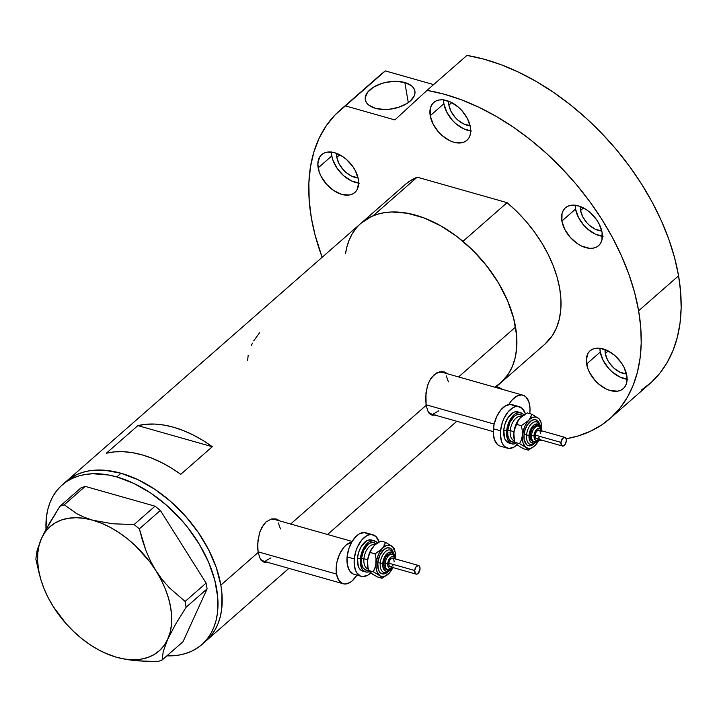 <?xml version="1.0" encoding="UTF-8"?>
<svg xmlns="http://www.w3.org/2000/svg" width="717" height="717" viewBox="0 0 717 717"><rect width="100%" height="100%" fill="white"/><g stroke="black" fill="none" stroke-linecap="round" stroke-linejoin="round"><path stroke-width="1.08" d="M261.454 560.56A21.573 12.028 105.8 0 0 261.974 560.73L343.219 583.763A21.573 12.028 -74.2 0 1 336.488 574.057L258.066 551.821L336.488 574.057A21.573 12.028 -74.2 0 1 351.724 542.124L346.015 545.135L343.613 547.636L339.526 554.286L336.9 562.262L336.13 570.356L336.488 574.057L338.63 580.053L342.368 583.459L344.662 584.005L349.672 582.697L352.19 580.887L356.905 575.097A21.573 12.028 -74.2 0 1 343.219 583.763M429.393 413.476A21.573 12.028 105.8 0 0 429.922 413.655L493.242 431.607M494.156 424.061L426.006 404.747L494.156 424.061M529.657 404.89A21.573 12.028 -74.2 0 1 529.764 413.637L530.015 408.591L528.814 401.61L525.821 396.824L523.777 395.488L521.483 394.933L516.482 396.25L511.562 400.561L508.846 404.531A21.573 12.028 -74.2 0 1 522.935 395.184A21.573 12.028 -74.2 0 1 529.657 404.89M276.995 520.067L277.12 520.183A22.469 12.53 105.8 0 0 275.05 518.758M279.845 520.874L276.269 519.009M264.313 562.316L267.602 562.092L265.353 562.451L261.58 560.703L260.128 558.642L258.165 552.457L257.663 544.337L259.339 533.538L261.669 527.694L266.177 521.788L271.743 518.884L276.018 518.938M444.943 372.992L445.06 373.109A22.469 12.53 105.8 0 0 442.998 371.684M447.793 373.799L444.208 371.926M432.252 415.242L435.542 415.018L431.284 414.91L429.528 413.619L428.067 411.567L426.113 405.383L425.602 397.263L427.287 386.454L429.608 380.619L434.117 374.713L439.691 371.809L443.957 371.863M248.145 355.498L247.67 360.391M252.447 343.156L251.282 345.558M259.572 332.76L253.719 340.844M220.863 585.135A106.053 66.735 48.8 0 1 206.039 640.908A106.053 66.735 -131.2 0 0 208.952 550.351A106.053 66.735 -131.2 0 0 120.994 473.247L104.763 470.253L89.742 470.746L82.867 472.306L76.504 474.717L66.269 481.367L76.504 474.717L82.867 472.306L89.742 470.746L97.064 470.065L104.763 470.253L120.994 473.247L116.79 476.93A106.053 66.735 48.8 0 1 204.748 554.035A106.053 66.735 48.8 0 1 201.835 644.583A106.053 66.735 48.8 0 1 166.846 655.867L178.399 655.177L185.273 653.617L191.636 651.206L197.426 647.962L202.588 643.92L207.061 639.107L210.816 633.586L213.809 627.402L216.014 620.617L217.412 613.286L217.735 597.315L214.759 580.089L208.602 562.271L199.496 544.553L187.8 527.613L181.114 519.646L166.398 505.082L150.355 492.803L133.604 483.303L116.79 476.93L120.994 473.247A106.053 66.735 -131.2 0 0 66.305 481.34A106.053 66.735 48.8 0 1 155.186 489.55A106.053 66.735 48.8 0 1 220.863 585.135L258.165 552.457L220.863 585.135L216.274 567.523L208.602 549.679L198.152 532.265L185.327 515.962L170.601 501.398L154.558 489.128L137.807 479.619L120.994 473.247L137.807 479.619L154.558 489.128L170.601 501.398L185.327 515.962L198.152 532.265L208.602 549.679L216.274 567.523L220.863 585.135L221.938 593.631L220.863 585.135M431.284 414.91L428.067 411.567L426.113 405.383L290.645 524.019L426.113 405.383L425.952 392.907L427.959 384.402L429.608 380.619L431.688 377.33L436.823 372.84L442.559 371.63L445.32 372.311M495.51 387.404L544.875 344.178A106.053 66.735 -131.2 0 0 507.098 202.669L462.958 241.324A106.053 66.735 48.8 0 1 500.735 382.833A106.053 66.735 -131.2 0 0 515.55 327.06L458.593 376.936L515.55 327.06A106.053 66.735 -131.2 0 0 449.882 231.474A106.053 66.735 -131.2 0 0 360.992 223.265A106.053 66.735 48.8 0 1 373.046 215.835L417.186 177.171A106.053 66.735 -131.2 0 0 405.132 184.61L360.992 223.265A106.053 66.735 48.8 0 0 345.567 253.504L346.571 248.216M263.336 561.985L260.128 558.642L258.165 552.457L257.717 548.559L258.012 539.982L260.011 531.485L263.748 524.405L266.177 521.788L271.743 518.884L277.371 519.386M64.261 483.249A106.053 66.735 48.8 0 1 66.305 481.34A106.053 66.735 -131.2 0 0 64.261 483.249M106.349 453.225L137.879 425.62A106.053 66.735 48.8 0 1 212.295 446.718L180.765 474.322A106.053 66.735 -131.2 0 0 106.349 453.225L137.879 425.62L212.295 446.718L180.765 474.322L171.22 467.941L161.504 462.519L151.717 458.136L142.011 454.838L132.502 452.687L123.306 451.692L114.55 451.871L106.349 453.225M500.735 382.833A106.053 66.735 48.8 0 1 494.766 387.198L501.479 382.161L505.96 377.357L509.706 371.827L512.709 365.643L514.914 358.858L516.312 351.527L516.625 335.556L513.65 318.33L507.493 300.513L498.396 282.794L486.7 265.864L472.853 250.35L457.401 236.87L440.919 225.927L424.061 217.95L407.453 213.245L391.751 211.99L384.429 212.671L377.554 214.231L371.191 216.642L360.965 223.292M355.766 228.741L352.011 234.262L349.018 240.446L346.813 247.24M206.792 640.236L211.264 635.432L215.019 629.902L218.013 623.718L220.218 616.934L221.616 609.611L221.938 593.631L221.616 609.611L220.218 616.934L218.013 623.718L215.019 629.902L211.264 635.432L206.792 640.236M137.879 425.62L146.08 424.258L154.836 424.079L164.032 425.073L173.541 427.233L183.247 430.523L193.025 434.905L202.75 440.328L212.295 446.718L137.879 425.62M430.989 414.758A22.469 12.53 105.8 0 0 433.301 414.605M431.177 414.776L433.749 414.507M522.935 395.184L441.69 372.15A21.573 12.028 105.8 0 0 439.225 371.917L442.541 372.455M446.279 375.86L448.421 381.856M438.894 410.769L433.83 413.637M431.365 413.897L429.071 413.351M263.04 561.832A22.469 12.53 105.8 0 0 265.353 561.689M263.238 561.85L265.801 561.581M352.128 541.452L273.742 519.225A21.573 12.028 105.8 0 0 271.277 518.991L274.593 519.529M278.33 522.935L280.472 528.931M270.945 557.853L265.89 560.712M263.417 560.972L261.122 560.425M107.891 654.289L116.477 657.247A82.688 52.027 48.8 0 1 104.924 652.999L116.477 657.247L126.013 659.425L136.14 660.796L157.722 661.594L162.051 660.07L183.032 641.688L207.105 588.854L206.102 583.073L160.366 510.441L155.042 506.184L85.224 486.395L80.904 487.918L59.923 506.292L49.509 523.105L41.541 538.27A82.688 52.027 48.8 0 1 92.807 520.219A82.688 52.027 48.8 0 1 155.912 570.687A82.688 52.027 48.8 0 1 167.742 639.206L175.629 624.166L186.115 607.227L207.105 588.854L183.032 641.688L162.051 660.07L163.297 651.278L167.742 639.206L175.629 624.166L186.115 607.227L185.12 601.455L169.463 587.868L162.356 579.793L155.912 570.687L150.462 560.945L145.945 550.593L142.28 539.802L139.376 528.823L160.366 510.441L206.102 583.073L185.12 601.455L169.463 587.868L162.356 579.793L155.912 570.687L150.462 560.945L145.945 550.593L139.376 528.823L134.052 524.566L112.426 523.769L92.807 520.219L84.185 517.253L76.638 513.614L64.243 504.777L85.224 486.395L155.042 506.184L134.052 524.566L112.426 523.769L92.807 520.219L84.185 517.253L76.638 513.614L64.243 504.777L59.923 506.292L45.153 530.947L41.541 538.27L37.123 550.262L35.85 559.135L40.977 579.981A82.688 52.027 48.8 0 1 41.541 538.27L37.123 550.262L35.85 559.135L39.74 575.841M104.924 652.999A82.688 52.027 48.8 0 1 53.381 606.779L53.399 606.806M53.381 606.779L66.323 623.942L73.833 631.695L81.881 638.704L90.306 644.87L98.982 650.068L107.756 654.218L116.477 657.247L124.991 659.102L133.165 659.757L140.846 659.192L147.908 657.426L154.227 654.487L159.703 650.418L164.229 645.291L167.742 639.206A82.688 52.027 48.8 0 1 116.477 657.247L126.013 659.425L146.761 661.477L157.722 661.594L162.051 660.07L163.297 651.278L170.171 632.251L171.48 624.552L171.65 616.235L170.673 607.451L168.558 598.354L165.358 589.087L161.119 579.811L155.912 570.687L149.826 561.877L135.45 545.771L127.411 538.763L118.977 532.597L110.301 527.398L101.527 523.249L92.807 520.219L84.292 518.364L76.127 517.71L68.447 518.274L61.384 520.04L55.057 522.98L49.59 527.049L45.054 532.175L41.541 538.27L39.112 545.225L37.804 552.924L37.634 561.232L38.619 570.015L40.726 579.121L43.925 588.388L48.173 597.655L53.381 606.779A82.688 52.027 48.8 0 1 40.977 579.981M46.013 529.334A106.053 66.735 48.8 0 1 62.101 485.024A106.053 66.735 48.8 0 1 116.79 476.93L108.563 475.004L92.86 473.74L85.538 474.43L78.664 475.989L72.3 478.4L66.511 481.645L61.348 485.687L56.876 490.5L53.121 496.021L50.127 502.205L47.922 508.989L46.524 516.321L46.013 529.334M134.052 524.566L155.042 506.184L160.366 510.441L139.376 528.823L134.052 524.566M59.923 506.292L80.904 487.918L85.224 486.395L64.243 504.777L59.923 506.292M185.12 601.455L206.102 583.073L207.105 588.854L186.115 607.227L185.12 601.455M405.042 184.681L409.613 181.186L417.186 177.171L507.098 202.669L462.958 241.324L472.763 250.26L481.905 260.038L490.222 270.506L497.607 281.494L503.917 292.823L509.061 304.313L512.96 315.785L515.55 327.06L516.787 337.94L516.652 348.274L515.156 357.882L512.305 366.611L508.156 374.328L500.645 382.914M360.902 223.337L365.473 219.841L373.046 215.835L417.186 177.171L507.098 202.669L516.903 211.605L526.045 221.383L534.371 231.851L541.747 242.839L548.057 254.168L553.201 265.657L557.1 277.129L559.69 288.404L560.927 299.285L560.793 309.619L559.296 319.226L556.446 327.956L552.296 335.673L544.786 344.25M575.24 205.116L575.554 209.068L561.895 221.033A25.167 15.837 48.8 0 1 565.408 207.805A25.167 15.837 48.8 0 1 586.497 209.749A25.167 15.837 48.8 0 1 602.083 232.433L599.179 224.018L596.696 219.886L590.163 212.564L586.354 209.651L578.386 205.878L570.974 205.286L567.828 206.227L565.229 207.957L563.284 210.413L562.047 213.487L561.895 221.033L564.799 229.449L570.329 237.452L577.624 243.816L581.604 246.074L589.446 248.297L593.004 248.181L596.15 247.24L598.749 245.51L600.703 243.054L601.93 239.98L602.083 232.433A25.167 15.837 48.8 0 1 598.57 245.662A25.167 15.837 48.8 0 1 577.481 243.717A25.167 15.837 48.8 0 1 561.895 221.033L575.554 209.068A25.167 15.837 -131.2 0 0 602.405 236.26M599.941 348.095L600.254 352.056L586.596 364.021A25.167 15.837 48.8 0 1 590.109 350.783A25.167 15.837 48.8 0 1 611.198 352.728A25.167 15.837 48.8 0 1 626.783 375.412L623.871 366.996L621.397 362.865L614.854 355.542L607.075 350.371L599.233 348.148L595.666 348.274L592.529 349.215L589.93 350.945L587.976 353.391L586.273 360.059L587.68 368.197L589.499 372.428L595.02 380.431L598.516 383.891L606.295 389.053L610.292 390.568L617.704 391.159L620.841 390.218L623.44 388.489L625.394 386.033L626.631 382.959L626.783 375.412A25.167 15.837 48.8 0 1 623.27 388.65A25.167 15.837 48.8 0 1 602.172 386.696A25.167 15.837 48.8 0 1 586.596 364.021L600.254 352.056A25.167 15.837 -131.2 0 0 627.097 379.239M331.496 151.959L331.81 155.921L318.151 167.886A25.167 15.837 48.8 0 1 321.664 154.648A25.167 15.837 48.8 0 1 342.753 156.593A25.167 15.837 48.8 0 1 358.339 179.277L355.435 170.861L352.952 166.729L346.419 159.407L342.609 156.494L334.642 152.73L327.23 152.138L324.084 153.079L321.485 154.809L319.531 157.256L317.837 163.924L319.235 172.062L321.055 176.292L326.585 184.296L333.88 190.668L341.848 194.432L349.26 195.024L352.405 194.083L355.005 192.353L356.958 189.906L358.652 183.238L358.339 179.277A25.167 15.837 48.8 0 1 354.825 192.514A25.167 15.837 48.8 0 1 333.737 190.561A25.167 15.837 48.8 0 1 318.151 167.886L331.81 155.921A25.167 15.837 -131.2 0 0 358.661 183.104M443.554 99.788L443.877 103.75L430.209 115.715A25.167 15.837 48.8 0 1 433.722 102.477A25.167 15.837 48.8 0 1 454.82 104.422A25.167 15.837 48.8 0 1 470.397 127.106L467.493 118.69L461.972 110.696L458.477 107.236L450.697 102.065L442.855 99.842L439.288 99.968L436.151 100.909L433.552 102.639L431.598 105.085L430.361 108.168L430.209 115.715L433.122 124.122L438.643 132.125L442.138 135.585L449.918 140.747L453.906 142.262L461.327 142.853L464.464 141.912L467.063 140.182L469.017 137.727L470.253 134.653L470.397 127.106A25.167 15.837 48.8 0 1 466.884 140.344A25.167 15.837 48.8 0 1 445.795 138.39A25.167 15.837 48.8 0 1 430.209 115.715L443.877 103.75A25.167 15.837 -131.2 0 0 470.719 130.933M404.818 82.527A25.167 13.623 170.2 0 1 414.91 91.131A25.167 13.623 170.2 0 1 402.398 105.901A25.167 13.623 170.2 0 1 375.394 108.303L384.204 109.504L389.035 109.298L398.643 107.308L406.951 103.517L410.205 101.115L414.309 95.746L414.991 92.995L414.722 90.333L413.503 87.868L411.397 85.69L404.818 82.527L396.008 81.326L386.302 82.276L381.578 83.522L373.27 87.313L367.525 92.341L365.222 97.835L365.5 100.497L366.71 102.961L368.825 105.139L375.394 108.303A25.167 13.623 170.2 0 1 365.312 99.699A25.167 13.623 170.2 0 1 377.823 84.929A25.167 13.623 170.2 0 1 404.818 82.527L408.296 102.621L404.818 82.527M340.001 110.23A204.919 128.943 48.8 0 0 311.366 217.995L315.032 234.862L322.13 257.295A204.919 128.943 48.8 0 1 311.366 217.995L309.179 200.168L308.875 183.068L310.461 166.9L313.921 151.834L319.217 138.049L326.289 125.708L335.054 114.953L385.343 70.911A204.919 128.943 -131.2 0 0 379.938 75.258L340.001 110.23A204.919 128.943 48.8 0 1 345.406 105.892L394.87 119.909L427.009 90.387A204.919 128.943 48.8 0 1 638.632 310.784A204.919 128.943 48.8 0 1 610.006 418.549A204.919 128.943 48.8 0 1 566.116 438.777L578.001 435.999L590.297 431.338L601.482 425.073L611.449 417.258L620.097 407.964L627.348 397.299L633.138 385.343L637.404 372.231L640.102 358.07L641.213 343.013L640.72 327.203L638.632 310.784L678.569 275.812L638.632 310.784L634.644 292.661L628.881 274.235L621.406 255.691L612.309 237.246L601.688 219.097L589.661 201.459L576.36 184.511L561.94 168.459L546.551 153.465L530.365 139.698L513.569 127.321L496.343 116.468L478.884 107.254L461.372 99.78L444.02 94.142L427.009 90.387L394.87 119.909L345.406 105.892L385.343 70.911L433.615 84.597L385.343 70.911L379.795 75.384M542.411 440.346A204.919 128.943 48.8 0 1 538.817 440.184L542.411 440.346M610.006 418.549L649.943 383.577A204.919 128.943 -131.2 0 0 678.569 275.812A204.919 128.943 -131.2 0 0 466.946 55.406L427.009 90.387L466.946 55.406L483.957 59.161L501.308 64.808L518.821 72.283L536.28 81.496L553.506 92.35L570.302 104.727L586.488 118.493L601.877 133.479L616.297 149.539L629.598 166.478L641.625 184.126L652.246 202.266L661.343 220.711L668.818 239.254L674.58 257.69L678.569 275.812L680.657 292.231L681.15 308.041L680.039 323.098L677.341 337.25L673.075 350.371L667.285 362.318L660.034 372.992L651.386 382.278L641.419 390.093M448.896 105.175L451.809 102.621L448.896 105.175A18.875 11.875 48.8 0 1 448.717 101.222L448.896 105.175A18.875 11.875 48.8 0 0 470.101 125.645L463.675 123.951L457.84 120.071L455.223 117.48L451.074 111.485L448.896 105.175M336.838 157.346L339.741 154.8L336.838 157.346A18.875 11.875 48.8 0 1 336.658 153.393L336.838 157.346A18.875 11.875 48.8 0 0 358.043 177.816L351.617 176.122L345.782 172.241L343.156 169.651L339.016 163.655L336.838 157.346M605.273 353.481L608.186 350.927L605.273 353.481A18.875 11.875 48.8 0 1 605.094 349.529L605.273 353.481A18.875 11.875 48.8 0 0 626.488 373.951L620.062 372.257L614.218 368.377L609.316 362.883L607.46 359.791L605.273 353.481M580.582 210.493L583.486 207.948L580.582 210.493A18.875 11.875 48.8 0 1 580.403 206.55L580.582 210.493A18.875 11.875 48.8 0 0 601.787 230.973L595.361 229.27L589.526 225.398L586.9 222.808L582.76 216.803L580.582 210.493M498.055 388.13A18.875 11.875 48.8 0 1 498.109 387.189L498.055 388.13M496.415 386.615A25.167 15.837 48.8 0 1 502.751 389.456L496.101 386.517M443.554 99.914A25.167 15.837 -131.2 0 0 443.877 103.75L446.781 112.157L452.302 120.16L455.797 123.62L463.576 128.782L471.419 131.005M331.496 152.085A25.167 15.837 -131.2 0 0 331.81 155.921L332.903 160.097L337.196 168.459L343.739 175.79L351.518 180.953L359.36 183.176M599.932 348.22A25.167 15.837 -131.2 0 0 600.254 352.056L603.158 360.463L608.688 368.466L612.184 371.926L619.963 377.088L627.805 379.311M575.24 205.241A25.167 15.837 -131.2 0 0 575.554 209.068L578.467 217.484L583.988 225.488L587.483 228.938L595.262 234.109L603.105 236.332M392.647 567.479A6.292 3.513 -74.2 0 1 387.763 563.463A1.801 0.466 -174.5 0 1 385.262 563.338A8.093 4.508 105.8 0 0 388.157 569.925M380.252 563.078A1.801 0.466 5.5 0 0 377.742 562.953A13.48 7.52 -74.2 0 1 384.626 549.052A13.48 7.52 -74.2 0 1 393.131 551.929L391.249 548.908L389.976 548.075L387.001 547.896L383.837 549.679L379.786 555.397L377.742 562.953A1.801 0.466 -174.5 0 1 380.252 563.078A11.687 6.516 105.8 0 0 384.437 572.596A11.687 6.516 105.8 0 1 380.252 563.078A1.801 0.466 5.5 0 0 382.753 563.203A1.801 0.466 -174.5 0 1 380.252 563.078A11.687 6.516 105.8 0 1 389.967 549.93A11.687 6.516 105.8 0 0 380.252 563.078M390.093 569.827A9.886 5.512 -74.2 0 1 382.753 563.203L382.851 566.726L384.617 570.427L386.597 571.297L390.093 569.827M393.104 565.041L391.625 566.582L390.102 566.744L389.053 565.462L388.829 563.186A4.49 2.509 105.8 0 0 390.281 566.806L416.12 574.129A4.49 2.509 -74.2 0 1 414.668 570.508L388.829 563.186L389.905 559.923L391.921 558.167L393.687 558.937L394.18 561.787M418.567 565.489L392.728 558.158A4.49 2.509 105.8 0 0 388.829 563.186L414.668 570.508A4.49 2.509 -74.2 0 1 418.567 565.489A4.49 2.509 -74.2 0 1 420.019 569.11A4.49 2.509 -74.2 0 1 416.12 574.129M386.105 569.334L384.222 567.039L383.819 562.926A8.093 4.508 105.8 0 0 386.427 569.45L387.861 569.863A8.093 4.508 -74.2 0 1 385.262 563.338L383.819 562.926L385.755 557.064L388.426 554.286L391.159 553.999M374.391 544.579A12.583 7.018 105.8 0 0 363.922 558.74A1.801 0.466 5.5 0 0 361.422 558.615A14.376 8.021 -74.2 0 1 367.31 545.037A14.376 8.021 -74.2 0 1 376.138 543.943L372.939 542.384L369.605 543.253L367.92 544.463L363.6 550.557L361.422 558.615A1.801 0.466 -174.5 0 1 363.922 558.74A12.583 7.018 105.8 0 0 367.982 568.895L368.242 568.966M367.66 559.807L363.922 558.74L367.66 559.807M362.049 570.902L359.253 568.348L358.276 566.305L357.478 558.086A16.177 9.025 105.8 0 0 362.694 571.126L365.562 571.942A16.177 9.025 -74.2 0 1 360.355 558.893L357.478 558.086L358.778 551.938L361.35 546.345L366.683 540.797L368.592 540.009L372.159 540.233M377.832 543.603L376.559 542.043L373.306 540.636L369.551 541.613L367.66 542.975L362.802 549.831L360.355 558.893A16.177 9.025 -74.2 0 1 374.391 540.815L371.514 540A16.177 9.025 105.8 0 0 357.478 558.086L360.355 558.893L360.517 564.655L362.121 569.155L363.394 570.714L366.638 572.13L369.363 571.646A16.177 9.025 -74.2 0 1 365.562 571.942M372.992 534.81L365.813 532.776A21.573 12.028 105.8 0 0 347.1 556.885A21.573 12.028 105.8 0 0 354.046 574.281L361.225 576.316A21.573 12.028 -74.2 0 1 354.27 558.919L347.1 556.885L354.27 558.919A21.573 12.028 -74.2 0 1 372.992 534.81A21.573 12.028 -74.2 0 1 379.114 541.98L375.878 536.459L371.549 534.568L369.085 534.828L366.539 535.877L361.619 540.188L357.532 546.829L356.008 550.728L354.27 558.919L354.135 562.899L355.336 569.881L356.636 572.605L360.364 576.011L362.659 576.558L367.669 575.249L370.761 572.919A21.573 12.028 -74.2 0 1 361.225 576.316M370.115 572.291L372.096 573.752M385.011 545.637L384.187 544.544M374.839 545.01L371.397 549.195L368.825 554.788L367.525 560.927L368.072 568.375M368.699 534.425L364.37 532.534L359.369 533.842L356.842 535.653L352.253 541.236L348.829 548.693L347.1 556.885L347.315 564.566L349.457 570.571L353.185 573.976M374.391 540.815A16.177 9.025 -74.2 0 1 377.438 543.02M368.655 570.203L365.482 570.006L362.99 567.739L361.565 563.741L361.422 558.615A14.376 8.021 -74.2 0 0 368.601 570.221M395.39 558.337L395.228 552.574L392.799 546.981L389.69 545.18L387.252 545.296L384.706 546.479L382.242 548.639L379.033 553.381L377.438 557.226L376.138 563.374L376.084 567.317L377.223 572.318L382.053 578.252L377.438 576.943L372.356 574.039L368.672 570.481L367.642 565.704L367.525 560.927L368.529 556.464L371.478 549.33L374.641 545.18A16.177 9.025 105.8 0 0 374.588 545.234A16.177 9.025 105.8 0 0 373.629 546.202A16.177 9.025 105.8 0 0 367.525 560.927L368.529 556.464L371.478 549.33L374.848 544.678A12.583 7.018 105.8 0 0 363.922 558.74A12.583 7.018 105.8 0 0 366.728 568.285M394.87 550.988L393.561 547.636L391.858 546.13L385.477 542.33L380.861 541.021L375.125 544.759L380.861 541.021L385.477 542.33L384.384 545.512L382.242 548.639A16.177 9.025 -74.2 0 1 391.858 546.13A16.177 9.025 -74.2 0 1 394.87 550.988A16.177 9.025 -74.2 0 1 395.417 558.041M367.525 560.927A16.177 9.025 105.8 0 0 368.054 568.285L368.672 570.481L367.642 565.704L367.525 560.927M394.251 548.792L391.858 546.13L385.477 542.33L383.47 547.089L378.988 551.436L375 553.829L370.384 552.52L375 553.829L376.022 558.597L375.771 565.677L373.288 571.79L380.709 576.19L384.276 576.414L389.295 573.071L392.504 568.321A16.177 9.025 -74.2 0 1 389.295 573.071A16.177 9.025 -74.2 0 1 388.327 574.039A16.177 9.025 -74.2 0 1 379.669 575.59A16.177 9.025 -74.2 0 1 376.138 563.374A16.177 9.025 -74.2 0 1 382.242 548.639L375 553.829L376.022 558.597L376.138 563.374L375.143 567.837L373.288 571.79L379.669 575.59L382.053 578.252L388.3 574.066M387.691 572.032L382.986 573.976L380.279 572.802L378.406 569.8L377.742 562.953A13.48 7.52 -74.2 0 0 381.085 573.394A13.48 7.52 -74.2 0 0 389.609 569.943M373.288 571.79L368.672 570.481L373.288 571.79M368.672 570.481L370.062 572.345L373.88 574.971L377.438 576.943L382.053 578.252L387.763 574.541M394.153 555.496L391.724 552.296L388.381 552.646L385.119 556.034L382.753 563.203A9.886 5.512 -74.2 0 1 387.951 552.915A9.886 5.512 -74.2 0 1 394.153 555.496M390.846 553.891A8.093 4.508 105.8 0 0 383.819 562.926L385.262 563.338A8.093 4.508 -74.2 0 1 392.28 554.295L390.846 553.891M395.184 559.26L393.472 556.517L391.339 556.742L389.268 558.902L387.951 562.262L387.825 565.704L388.946 568.061L390.926 568.536L393.104 566.968M420.019 569.11L419.795 566.824L418.746 565.552L416.201 566.6L414.668 570.508L415.519 573.788L416.416 574.183L417.984 573.537L420.019 569.11M391.984 554.232A8.093 4.508 105.8 0 0 385.262 563.338A1.801 0.466 5.5 0 0 387.763 563.463A6.292 3.513 -74.2 0 1 391.177 556.84A6.292 3.513 -74.2 0 1 395.094 558.83M538.933 439.36A6.292 3.513 -74.2 0 1 534.057 435.344A1.801 0.466 -174.5 0 1 531.557 435.219A8.093 4.508 105.8 0 0 534.452 441.806M526.547 434.959A1.801 0.466 5.5 0 0 524.037 434.834A13.48 7.52 -74.2 0 1 530.921 420.933A13.48 7.52 -74.2 0 1 539.426 423.81L537.544 420.798L536.271 419.956L534.837 419.615L531.709 420.431L527.264 425.056L525.122 429.716L524.037 434.834A1.801 0.466 -174.5 0 1 526.547 434.959A11.687 6.516 105.8 0 0 530.723 444.477A11.687 6.516 105.8 0 1 526.547 434.959A1.801 0.466 5.5 0 0 529.047 435.094A1.801 0.466 -174.5 0 1 526.547 434.959A11.687 6.516 105.8 0 1 536.262 421.811A11.687 6.516 105.8 0 0 526.547 434.959M536.388 441.708A9.886 5.512 -74.2 0 1 529.047 435.094L529.531 440.113L530.912 442.308L534.022 443.061L536.388 441.708M539.399 436.931L537.92 438.463L536.397 438.625L535.348 437.352L535.124 435.067A4.49 2.509 105.8 0 0 536.576 438.687L562.415 446.019A4.49 2.509 -74.2 0 1 560.963 442.389L535.124 435.067L536.199 431.804L538.216 430.048L539.982 430.818L540.475 433.668M564.862 437.37L539.023 430.039A4.49 2.509 105.8 0 0 535.124 435.067L560.963 442.389A4.49 2.509 -74.2 0 1 564.862 437.37A4.49 2.509 -74.2 0 1 566.313 440.991A4.49 2.509 -74.2 0 1 562.415 446.019M532.399 441.215L530.517 438.921L530.114 434.807A8.093 4.508 105.8 0 0 532.722 441.331L534.156 441.744A8.093 4.508 -74.2 0 1 531.557 435.219L530.114 434.807L532.05 428.945L534.721 426.167L537.454 425.889M520.685 416.46A12.583 7.018 105.8 0 0 510.217 430.63A1.801 0.466 5.5 0 0 507.717 430.496A14.376 8.021 -74.2 0 1 513.605 416.918A14.376 8.021 -74.2 0 1 522.424 415.824L519.233 414.265L515.899 415.134L514.214 416.344L509.886 422.438L507.717 430.496A1.801 0.466 -174.5 0 1 510.217 430.63A12.583 7.018 105.8 0 0 514.277 440.776L514.537 440.847M513.955 431.688L510.217 430.63L513.955 431.688M508.344 442.783L505.548 440.229L504.571 438.186L503.773 429.967A16.177 9.025 105.8 0 0 508.989 443.016L511.857 443.823A16.177 9.025 -74.2 0 1 506.65 430.783L503.773 429.967L505.073 423.819L507.645 418.226L512.978 412.678L514.887 411.89L518.454 412.114M524.127 415.484L522.854 413.933L519.601 412.517L515.846 413.494L513.955 414.856L509.088 421.713L506.65 430.783A16.177 9.025 -74.2 0 1 520.685 412.696L517.808 411.881A16.177 9.025 105.8 0 0 503.773 429.967L506.65 430.783L507.439 438.992L509.688 442.595L512.933 444.011L515.657 443.527A16.177 9.025 -74.2 0 1 511.857 443.823M519.278 406.691L512.108 404.657A21.573 12.028 105.8 0 0 493.386 428.766A21.573 12.028 105.8 0 0 500.341 446.162L507.519 448.197A21.573 12.028 -74.2 0 1 500.565 430.8L493.386 428.766L500.565 430.8A21.573 12.028 -74.2 0 1 519.278 406.691A21.573 12.028 -74.2 0 1 525.409 413.861L522.173 408.34L517.844 406.449L515.38 406.709L512.834 407.758L507.914 412.069L503.827 418.719L502.303 422.609L500.565 430.8L500.43 434.789L501.631 441.762L502.922 444.486L504.625 446.557L508.953 448.448L513.964 447.139L517.056 444.8A21.573 12.028 -74.2 0 1 507.519 448.197M516.41 444.173L518.391 445.633M531.306 417.518L530.481 416.425M521.134 416.891L517.692 421.076L515.12 426.669L513.82 432.817L514.367 440.256M514.994 406.306L510.665 404.415L505.664 405.723L500.735 410.034L496.648 416.685L494.022 424.661L493.251 432.754L494.452 439.727L497.446 444.522L499.48 445.857M520.685 412.696A16.177 9.025 -74.2 0 1 523.733 414.91M514.949 442.084L511.777 441.896L509.285 439.62L507.86 435.622L507.717 430.496A14.376 8.021 -74.2 0 0 514.896 442.102M521.411 416.64L521.134 416.559A12.583 7.018 105.8 0 0 510.217 430.63A12.583 7.018 105.8 0 0 513.022 440.166M541.685 430.218L541.138 422.779L539.094 418.862L537.114 417.402L534.783 416.989L532.274 417.644L529.746 419.328L527.38 421.928L524.468 427.144L521.438 439.718L519.583 443.671L514.967 442.362L516.357 444.226L520.175 446.852L523.733 448.824L528.348 450.133L523.733 448.824L520.175 446.852L516.357 444.226L514.967 442.362L513.748 435.192L514.197 430.505L517.773 421.211L519.924 418.083A16.177 9.025 105.8 0 0 513.82 432.817L514.824 428.345L516.679 424.401L521.295 425.71L522.317 430.478L522.98 442.694L525.023 446.61L528.133 448.412L530.571 448.295L533.116 447.112L535.59 444.952L538.799 440.202A16.177 9.025 -74.2 0 1 535.59 444.952A16.177 9.025 -74.2 0 1 534.622 445.92A16.177 9.025 -74.2 0 1 525.964 447.471L528.348 450.133L534.568 445.974M520.909 417.088A16.177 9.025 105.8 0 0 520.883 417.115A16.177 9.025 105.8 0 0 519.924 418.083L527.156 412.902L531.772 414.211L530.679 417.393L528.537 420.529A16.177 9.025 -74.2 0 1 538.153 418.011A16.177 9.025 -74.2 0 1 541.156 422.869A16.177 9.025 -74.2 0 1 541.711 429.922M520.883 417.115L527.156 412.902L531.772 414.211L530.679 417.393L528.537 420.529L521.295 425.71L522.317 430.478L522.433 435.255A16.177 9.025 -74.2 0 1 528.537 420.529L521.295 425.71L516.679 424.401L518.687 419.633L521.42 416.64M513.82 432.817A16.177 9.025 105.8 0 0 514.349 440.166L514.967 442.362L513.937 437.585L513.82 432.817M533.986 443.913L530.822 445.705L527.846 445.517L526.574 444.683L524.172 439.638L524.037 434.834A13.48 7.52 -74.2 0 0 527.371 445.275A13.48 7.52 -74.2 0 0 535.904 441.824M539.157 418.818L531.772 414.211L539.157 418.818M540.537 420.673L541.156 422.869M514.967 442.362L519.583 443.671L525.964 447.471A16.177 9.025 -74.2 0 1 522.433 435.255L521.438 439.718L519.583 443.671L525.964 447.471L528.348 450.133L534.057 446.422M540.448 427.377L538.019 424.177L534.676 424.527L532.417 426.498L530.544 429.546L529.047 435.094A9.886 5.512 -74.2 0 1 534.246 424.796A9.886 5.512 -74.2 0 1 540.448 427.377M537.141 425.773A8.093 4.508 105.8 0 0 530.114 434.807L531.557 435.219A8.093 4.508 -74.2 0 1 538.575 426.176L537.141 425.773M541.478 431.15L540.358 428.793L538.377 428.318L536.199 429.877L534.559 432.951L534.013 436.51L535.24 439.942L537.221 440.417L539.399 438.849M566.313 440.991L566.089 438.705L565.041 437.433L562.495 438.49L560.963 442.389L561.805 445.669L563.221 446.01L564.781 444.898L566.313 440.991M538.279 426.113A8.093 4.508 105.8 0 0 531.557 435.219A1.801 0.466 5.5 0 0 534.057 435.344A6.292 3.513 -74.2 0 1 537.472 428.721A6.292 3.513 -74.2 0 1 541.389 430.711M206.075 640.881L288.879 568.357M327.561 534.488L456.828 421.282M62.101 485.024L360.992 223.265M201.835 644.583L206.039 640.908M387.861 569.863L390.532 569.665L393.131 567.613M384.016 572.507L387.09 572.408L391.195 569.343M394.843 556.482L393.534 552.52L390.389 550.02M395.587 558.964L394.843 556.491L392.28 554.295M534.156 441.744L536.827 441.555L539.426 439.494M530.311 444.388L533.385 444.289L537.49 441.224M541.138 428.363L539.829 424.401L536.683 421.901M541.873 430.854L541.138 428.372L538.575 426.176"/></g></svg>
